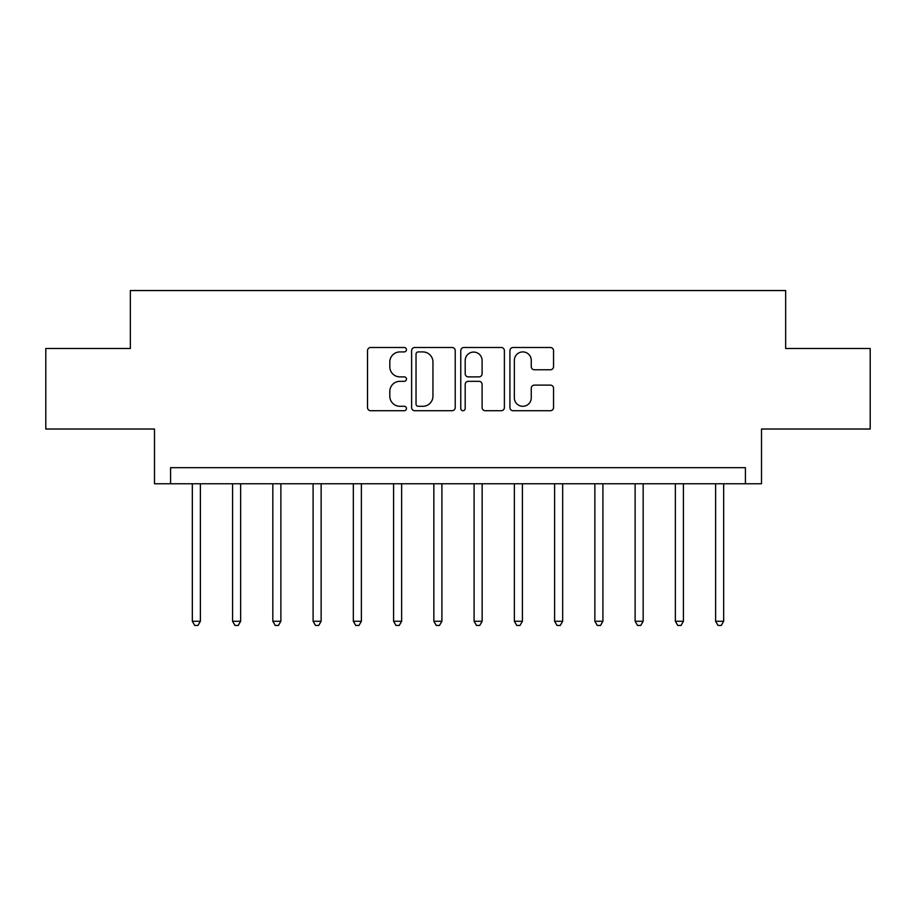 <?xml version="1.0" encoding="UTF-8"?>
<svg xmlns="http://www.w3.org/2000/svg" width="916" height="916" viewBox="0 0 916 916"><rect width="100%" height="100%" fill="white"/><g stroke="black" fill="none" stroke-linecap="round" stroke-linejoin="round"><path stroke-width="1.37" d="M406.475 349.706A2.21 2.21 0 0 0 404.265 347.496L370.682 347.496A3.16 3.16 0 0 0 367.522 350.656L367.522 407.551A3.16 3.16 0 0 0 370.682 410.712L404.265 410.712A2.21 2.21 0 0 0 406.475 408.502A2.21 2.21 0 0 0 404.265 406.292L399.914 406.292A10.11 10.11 0 0 1 389.804 396.17L389.804 391.43A10.11 10.11 0 0 1 399.914 381.319L404.265 381.319A2.21 2.21 0 0 0 406.475 379.098A2.21 2.21 0 0 0 404.265 376.888L399.914 376.888A10.11 10.11 0 0 1 389.804 366.778L389.804 362.038A10.11 10.11 0 0 1 399.914 351.916L404.265 351.916A2.21 2.21 0 0 0 406.475 349.706M550.379 369.778A3.16 3.16 0 0 0 553.539 366.618L553.539 350.656A3.16 3.16 0 0 0 550.379 347.496L513.075 347.496A3.16 3.16 0 0 0 509.914 350.656L509.914 407.551A3.16 3.16 0 0 0 513.075 410.712L550.379 410.712A3.16 3.16 0 0 0 553.539 407.551L553.539 388.27A3.16 3.16 0 0 0 550.379 385.109L534.417 385.109A3.16 3.16 0 0 0 531.257 388.27L531.257 397.83A8.45 8.45 0 0 1 522.796 406.292A8.45 8.45 0 0 1 514.345 397.83L514.345 360.377A8.45 8.45 0 0 1 522.796 351.916A8.45 8.45 0 0 1 531.257 360.377L531.257 366.618A3.16 3.16 0 0 0 534.417 369.778L550.379 369.778M745.418 483.762L761.517 483.762L761.517 429.02L870.2 429.02L870.2 348.504L785.665 348.504L785.665 290.544L130.335 290.544L130.335 348.504L45.8 348.504L45.8 429.02L154.483 429.02L154.483 483.762L745.418 483.762L745.418 467.664L170.582 467.664L170.582 483.762M455.229 350.656A3.16 3.16 0 0 0 452.069 347.496L414.776 347.496A3.16 3.16 0 0 0 411.616 350.656L411.616 407.551A3.16 3.16 0 0 0 414.776 410.712L452.069 410.712A3.16 3.16 0 0 0 455.229 407.551L455.229 350.656M463.931 347.496L501.224 347.496A3.16 3.16 0 0 1 504.384 350.656L504.384 407.551A3.16 3.16 0 0 1 501.224 410.712L485.262 410.712A3.16 3.16 0 0 1 482.102 407.551L482.102 384.48A3.16 3.16 0 0 0 478.942 381.319L468.351 381.319A3.16 3.16 0 0 0 465.191 384.48L465.191 408.502A2.21 2.21 0 0 1 462.981 410.712A2.21 2.21 0 0 1 460.771 408.502L460.771 350.656A3.16 3.16 0 0 1 463.931 347.496M418.246 351.916A2.21 2.21 0 0 0 416.036 354.126L416.036 404.07A2.21 2.21 0 0 0 418.246 406.292L422.837 406.292A10.11 10.11 0 0 0 432.947 396.17L432.947 362.038A10.11 10.11 0 0 0 422.837 351.916L418.246 351.916M482.102 360.526A8.45 8.45 0 0 0 473.652 352.076A8.45 8.45 0 0 0 465.191 360.526L465.191 373.728A3.16 3.16 0 0 0 468.351 376.888L478.942 376.888A3.16 3.16 0 0 0 482.102 373.728L482.102 360.526M192.326 483.762L192.326 621.266L200.375 621.266L200.375 483.762M200.375 621.266L197.959 625.456L194.742 625.456L192.326 621.266M232.572 483.762L232.572 621.266L240.633 621.266L240.633 483.762M240.633 621.266L238.217 625.456L234.988 625.456L232.572 621.266M272.831 483.762L272.831 621.266L280.88 621.266L280.88 483.762M280.88 621.266L278.464 625.456L275.247 625.456L272.831 621.266M313.089 483.762L313.089 621.266L321.138 621.266L321.138 483.762M321.138 621.266L318.722 625.456L315.505 625.456L313.089 621.266M353.336 483.762L353.336 621.266L361.385 621.266L361.385 483.762M361.385 621.266L358.98 625.456L355.751 625.456L353.336 621.266M393.594 483.762L393.594 621.266L401.643 621.266L401.643 483.762M401.643 621.266L399.227 625.456L396.01 625.456L393.594 621.266M433.852 483.762L433.852 621.266L441.901 621.266L441.901 483.762M441.901 621.266L439.485 625.456L436.268 625.456L433.852 621.266M474.099 483.762L474.099 621.266L482.148 621.266L482.148 483.762M482.148 621.266L479.732 625.456L476.515 625.456L474.099 621.266M514.357 483.762L514.357 621.266L522.406 621.266L522.406 483.762M522.406 621.266L519.99 625.456L516.773 625.456L514.357 621.266M554.604 483.762L554.604 621.266L562.664 621.266L562.664 483.762M562.664 621.266L560.249 625.456L557.02 625.456L554.604 621.266M594.862 483.762L594.862 621.266L602.911 621.266L602.911 483.762M602.911 621.266L600.495 625.456L597.278 625.456L594.862 621.266M635.12 483.762L635.12 621.266L643.169 621.266L643.169 483.762M643.169 621.266L640.753 625.456L637.536 625.456L635.12 621.266M675.367 483.762L675.367 621.266L683.416 621.266L683.416 483.762M683.416 621.266L681.012 625.456L677.783 625.456L675.367 621.266M715.625 483.762L715.625 621.266L723.674 621.266L723.674 483.762M723.674 621.266L721.258 625.456L718.041 625.456L715.625 621.266"/></g></svg>
